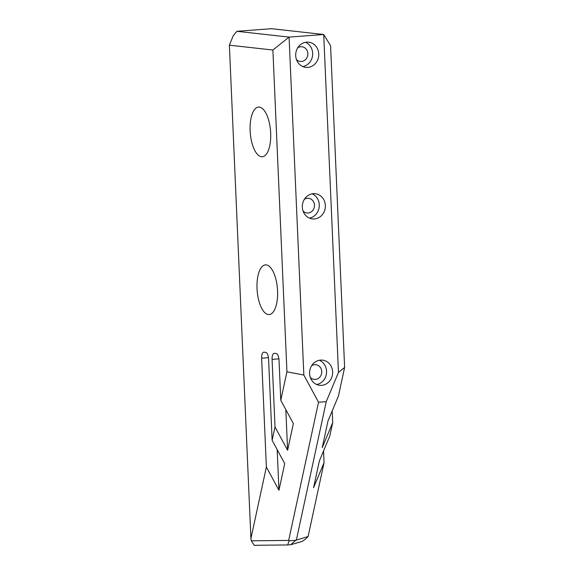 <?xml version="1.0" encoding="UTF-8"?>
<svg xmlns="http://www.w3.org/2000/svg" width="574" height="574" viewBox="0 0 574 574"><rect width="100%" height="100%" fill="white"/><g stroke="black" fill="none" stroke-linecap="round" stroke-linejoin="round"><path stroke-width="0.86" d="M268.381 314.552A24.912 10.181 85.7 0 1 257.073 289.533A24.912 10.181 85.7 0 1 265.425 264.879A24.912 10.181 85.7 0 1 277.45 288.959A24.912 10.181 85.7 0 1 269.163 314.566A24.912 10.181 85.7 0 1 268.381 314.552M261.486 156.738A24.912 10.181 85.7 0 1 250.185 131.719A24.912 10.181 85.7 0 1 258.537 107.065A24.912 10.181 85.7 0 1 270.562 131.145A24.912 10.181 85.7 0 1 262.268 156.752A24.912 10.181 85.7 0 1 261.486 156.738M311.603 365.767A7.39 6.723 -83.7 0 1 315.836 364.705A7.39 6.723 -83.7 0 1 321.749 372.167A7.39 6.723 -83.7 0 1 315.341 379.414A7.39 6.723 -83.7 0 1 314.2 379.392A7.39 6.723 -83.7 0 1 310.312 377.427M304.342 199.357A7.39 6.723 -83.7 0 1 308.568 198.295A7.39 6.723 -83.7 0 1 314.48 205.765A7.39 6.723 -83.7 0 1 308.073 213.011A7.39 6.723 -83.7 0 1 306.939 212.99A7.39 6.723 -83.7 0 1 303.043 211.024M297.727 47.821A7.39 6.723 -83.7 0 1 301.953 46.759A7.39 6.723 -83.7 0 1 307.865 54.221A7.39 6.723 -83.7 0 1 301.458 61.468A7.39 6.723 -83.7 0 1 300.324 61.447A7.39 6.723 -83.7 0 1 296.428 59.488M287.653 544.948L289.131 540.801L288.672 540.428L251.355 540.823L254.232 545.3L287.653 544.948L290.76 544.712L301.888 541.526L305.361 539.251L308.109 536.503L324.059 462.658L313.583 487.678L319.345 460.994L329.82 435.975L332.705 422.636L322.229 447.655L327.991 420.972L338.466 395.952L344.622 367.446L338.466 372.454L323.714 34.505L330.574 45.683L344.622 367.446M236.875 31.305L233.216 35.796L229.378 45.181L272.887 50.017L289.088 37.102L236.875 31.305L271.502 28.7L323.714 34.505L289.088 37.102L303.847 375.059L286.935 371.78L272.887 50.017M266.372 466.992L261.622 358.198A6.336 2.59 85.7 0 1 263.76 352.171A6.336 2.59 85.7 0 1 263.961 352.171L265.697 352.364A6.336 2.59 85.7 0 1 268.582 358.972L272.133 440.315L284.718 463.598L278.957 490.282L266.372 466.992L250.917 538.548L229.378 45.181M275.018 426.97L272.069 359.36A6.336 2.59 85.7 0 1 274.2 353.333A6.336 2.59 85.7 0 1 274.401 353.333L276.144 353.527A6.336 2.59 85.7 0 1 279.029 360.128L280.779 400.286L293.364 423.576L287.603 450.26L275.018 426.97L272.133 440.315M286.935 371.78L280.779 400.286M251.355 540.823L250.917 538.548M305.533 42.304A12.671 11.53 -83.7 0 1 312.593 55.377A12.671 11.53 -83.7 0 1 302.835 66.577M307.779 67.409A12.671 11.53 -83.7 0 1 305.827 67.373A12.671 11.53 -83.7 0 1 295.775 53.504A12.671 11.53 -83.7 0 1 308.625 42.189A12.671 11.53 -83.7 0 1 318.764 54.982A12.671 11.53 -83.7 0 1 307.779 67.409M312.148 193.847A12.671 11.53 -83.7 0 1 319.209 206.92A12.671 11.53 -83.7 0 1 309.451 218.12M314.394 218.945A12.671 11.53 -83.7 0 1 312.45 218.909A12.671 11.53 -83.7 0 1 302.39 205.047A12.671 11.53 -83.7 0 1 315.248 193.732A12.671 11.53 -83.7 0 1 325.379 206.525A12.671 11.53 -83.7 0 1 314.394 218.945M319.417 360.25A12.671 11.53 -83.7 0 1 326.477 373.322A12.671 11.53 -83.7 0 1 316.719 384.523M321.662 385.348A12.671 11.53 -83.7 0 1 319.711 385.312A12.671 11.53 -83.7 0 1 309.651 371.45A12.671 11.53 -83.7 0 1 322.509 360.135A12.671 11.53 -83.7 0 1 332.647 372.928A12.671 11.53 -83.7 0 1 321.662 385.348M288.672 540.428L318.527 402.231L303.847 375.059M332.188 410.941L332.705 422.636M323.549 450.963L324.059 462.658M287.603 450.26L285.83 409.628M278.957 490.282L277.185 449.65M290.76 544.712L295.768 540.299L289.131 540.801M308.109 536.503L295.768 540.299M338.466 372.454L326.247 401.649L296.399 539.854M326.247 401.649L318.527 402.231M272.069 359.36L278.914 358.843M261.622 358.198L268.474 357.681"/></g></svg>
